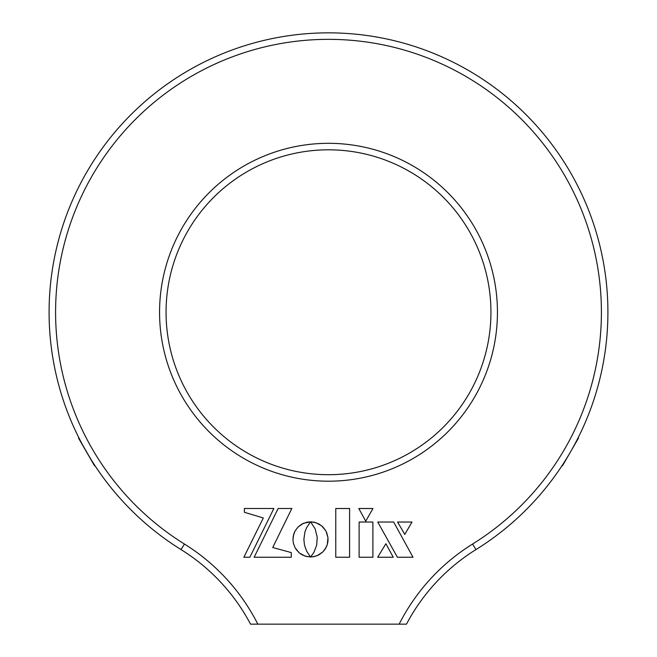 <?xml version="1.0" encoding="UTF-8"?>
<svg xmlns="http://www.w3.org/2000/svg" width="657" height="657" viewBox="0 0 657 657"><rect width="100%" height="100%" fill="white"/><g stroke="black" fill="none" stroke-linecap="round" stroke-linejoin="round"><path stroke-width="0.99" d="M328.5 481.195A168.939 168.939 0 0 1 159.561 312.256A168.939 168.939 0 0 1 328.5 143.316A168.939 168.939 0 0 1 497.439 312.256A168.939 168.939 0 0 1 328.5 481.195M328.5 149.812A162.443 162.443 0 0 0 166.057 312.256A162.443 162.443 0 0 0 328.5 474.699A162.443 162.443 0 0 0 490.943 312.256A162.443 162.443 0 0 0 328.5 149.812M78.815 437.652C77.863 437.028 95.109 466.897 95.06 465.788M181.02 549.572A279.406 279.406 0 0 1 328.5 32.85A279.406 279.406 0 0 1 475.98 549.572A194.932 194.932 0 0 0 406.478 624.15L399.16 624.15A201.428 201.428 0 0 1 472.547 544.053A272.91 272.91 0 0 0 328.5 39.346A272.91 272.91 0 0 0 184.453 544.053A201.428 201.428 0 0 1 257.84 624.15L250.522 624.15A194.932 194.932 0 0 0 181.02 549.572L184.453 544.053M257.84 624.15L399.16 624.15M561.94 465.788L562.622 464.754M577.626 438.769L578.185 437.652M335.768 557.251L349.59 557.251L349.59 508.51L335.768 508.51L335.768 557.251M304.914 531.989L306.581 527.661L310.482 521.896L303.682 523.194L298.089 526.963L295.059 531.02L293.728 534.174L292.94 539.397L293.301 542.945L295.059 547.782L299.337 552.972L305.291 556.2L310.523 556.988L306.597 551.116L304.495 545.113L303.879 539.397L304.914 531.989M377.668 557.251L393.247 557.251L385.889 543.725L377.668 557.251M413.015 557.251L393.674 522.036L377.759 522.036L397.403 557.251L413.015 557.251M397.575 522.036L404.794 534.371L412.005 522.036L397.575 522.036L404.794 534.371L412.005 522.036M358.812 508.51L365.727 521.157L372.946 508.51L358.812 508.51L365.727 521.157L372.946 508.51M359.124 557.251L372.897 557.251L372.897 522.036L359.124 522.036L359.124 557.251M249.849 557.251L273.862 508.477L244.388 508.477L244.388 512.279L263.326 517.962L243.854 557.251L249.849 557.251M291.273 552.57L272.721 547.536L291.848 508.477L278.157 508.477L254.136 557.251L291.273 557.251L291.273 552.57M313.956 552.307L310.687 556.898L312.404 556.89L317.413 555.584L322.965 551.814L325.962 547.774L327.285 544.628L327.974 537.607L325.962 531.053L321.725 525.879L315.812 522.644L310.613 521.814L315.196 528.984L317.224 537.377L316.682 545.113L313.956 552.307M325.962 531.053L322.965 527.013L318.941 523.982L314.136 522.2L310.613 521.814M310.687 556.898L314.136 556.619L318.941 554.845L322.965 551.814L325.092 549.219L327.285 544.628L327.974 541.196L327.974 537.607L326.693 532.589M295.946 549.236L299.337 552.972L302.146 554.861L306.975 556.627L310.276 556.668M310.482 521.896L306.975 522.175L302.146 523.941L298.089 526.963L295.059 531.02L293.301 535.857L292.94 539.397L293.301 542.945L295.059 547.782M95.183 465.977L94.518 465.797L78.536 438.12L78.717 437.455M578.283 437.455L578.464 438.12L562.482 465.797L561.817 465.977M475.98 549.572L472.547 544.053"/></g></svg>
